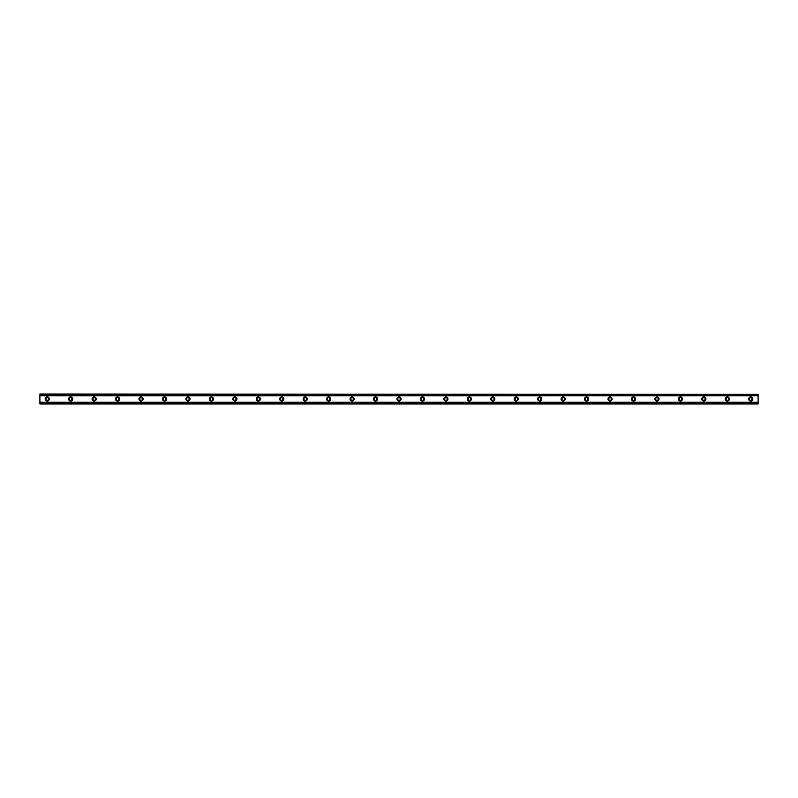 <?xml version="1.0" encoding="UTF-8"?>
<svg xmlns="http://www.w3.org/2000/svg" width="798" height="798" viewBox="0 0 798 798"><rect width="100%" height="100%" fill="white"/><g stroke="black" fill="none" stroke-linecap="round" stroke-linejoin="round"><path stroke-width="1.2" d="M47.232 400.317A1.317 1.317 0 0 1 45.905 399A1.317 1.317 0 0 1 47.232 397.683A1.317 1.317 0 0 1 48.548 399A1.317 1.317 0 0 1 47.232 400.317M750.768 400.317A1.317 1.317 0 0 1 749.452 399A1.317 1.317 0 0 1 750.768 397.683A1.317 1.317 0 0 1 752.095 399A1.317 1.317 0 0 1 750.768 400.317M727.317 400.317A1.317 1.317 0 0 1 726 399A1.317 1.317 0 0 1 727.317 397.683A1.317 1.317 0 0 1 728.644 399A1.317 1.317 0 0 1 727.317 400.317M703.866 400.317A1.317 1.317 0 0 1 702.549 399A1.317 1.317 0 0 1 703.866 397.683A1.317 1.317 0 0 1 705.193 399A1.317 1.317 0 0 1 703.866 400.317M680.415 400.317A1.317 1.317 0 0 1 679.098 399A1.317 1.317 0 0 1 680.415 397.683A1.317 1.317 0 0 1 681.731 399A1.317 1.317 0 0 1 680.415 400.317M656.963 400.317A1.317 1.317 0 0 1 655.647 399A1.317 1.317 0 0 1 656.963 397.683A1.317 1.317 0 0 1 658.28 399A1.317 1.317 0 0 1 656.963 400.317M633.512 400.317A1.317 1.317 0 0 1 632.196 399A1.317 1.317 0 0 1 633.512 397.683A1.317 1.317 0 0 1 634.829 399A1.317 1.317 0 0 1 633.512 400.317M610.061 400.317A1.317 1.317 0 0 1 608.744 399A1.317 1.317 0 0 1 610.061 397.683A1.317 1.317 0 0 1 611.378 399A1.317 1.317 0 0 1 610.061 400.317M586.61 400.317A1.317 1.317 0 0 1 585.293 399A1.317 1.317 0 0 1 586.61 397.683A1.317 1.317 0 0 1 587.927 399A1.317 1.317 0 0 1 586.61 400.317M563.159 400.317A1.317 1.317 0 0 1 561.842 399A1.317 1.317 0 0 1 563.159 397.683A1.317 1.317 0 0 1 564.475 399A1.317 1.317 0 0 1 563.159 400.317M539.707 400.317A1.317 1.317 0 0 1 538.391 399A1.317 1.317 0 0 1 539.707 397.683A1.317 1.317 0 0 1 541.024 399A1.317 1.317 0 0 1 539.707 400.317M516.256 400.317A1.317 1.317 0 0 1 514.939 399A1.317 1.317 0 0 1 516.256 397.683A1.317 1.317 0 0 1 517.573 399A1.317 1.317 0 0 1 516.256 400.317M492.805 400.317A1.317 1.317 0 0 1 491.488 399A1.317 1.317 0 0 1 492.805 397.683A1.317 1.317 0 0 1 494.122 399A1.317 1.317 0 0 1 492.805 400.317M469.354 400.317A1.317 1.317 0 0 1 468.037 399A1.317 1.317 0 0 1 469.354 397.683A1.317 1.317 0 0 1 470.67 399A1.317 1.317 0 0 1 469.354 400.317M445.902 400.317A1.317 1.317 0 0 1 444.586 399A1.317 1.317 0 0 1 445.902 397.683A1.317 1.317 0 0 1 447.219 399A1.317 1.317 0 0 1 445.902 400.317M422.451 400.317A1.317 1.317 0 0 1 421.135 399A1.317 1.317 0 0 1 422.451 397.683A1.317 1.317 0 0 1 423.768 399A1.317 1.317 0 0 1 422.451 400.317M399 400.317A1.317 1.317 0 0 1 397.683 399A1.317 1.317 0 0 1 399 397.683A1.317 1.317 0 0 1 400.317 399A1.317 1.317 0 0 1 399 400.317M375.549 400.317A1.317 1.317 0 0 1 374.232 399A1.317 1.317 0 0 1 375.549 397.683A1.317 1.317 0 0 1 376.865 399A1.317 1.317 0 0 1 375.549 400.317M352.098 400.317A1.317 1.317 0 0 1 350.781 399A1.317 1.317 0 0 1 352.098 397.683A1.317 1.317 0 0 1 353.414 399A1.317 1.317 0 0 1 352.098 400.317M328.646 400.317A1.317 1.317 0 0 1 327.33 399A1.317 1.317 0 0 1 328.646 397.683A1.317 1.317 0 0 1 329.963 399A1.317 1.317 0 0 1 328.646 400.317M305.195 400.317A1.317 1.317 0 0 1 303.878 399A1.317 1.317 0 0 1 305.195 397.683A1.317 1.317 0 0 1 306.512 399A1.317 1.317 0 0 1 305.195 400.317M281.744 400.317A1.317 1.317 0 0 1 280.427 399A1.317 1.317 0 0 1 281.744 397.683A1.317 1.317 0 0 1 283.061 399A1.317 1.317 0 0 1 281.744 400.317M258.293 400.317A1.317 1.317 0 0 1 256.976 399A1.317 1.317 0 0 1 258.293 397.683A1.317 1.317 0 0 1 259.609 399A1.317 1.317 0 0 1 258.293 400.317M234.841 400.317A1.317 1.317 0 0 1 233.525 399A1.317 1.317 0 0 1 234.841 397.683A1.317 1.317 0 0 1 236.158 399A1.317 1.317 0 0 1 234.841 400.317M211.39 400.317A1.317 1.317 0 0 1 210.073 399A1.317 1.317 0 0 1 211.39 397.683A1.317 1.317 0 0 1 212.707 399A1.317 1.317 0 0 1 211.39 400.317M187.939 400.317A1.317 1.317 0 0 1 186.622 399A1.317 1.317 0 0 1 187.939 397.683A1.317 1.317 0 0 1 189.256 399A1.317 1.317 0 0 1 187.939 400.317M164.488 400.317A1.317 1.317 0 0 1 163.171 399A1.317 1.317 0 0 1 164.488 397.683A1.317 1.317 0 0 1 165.804 399A1.317 1.317 0 0 1 164.488 400.317M141.037 400.317A1.317 1.317 0 0 1 139.72 399A1.317 1.317 0 0 1 141.037 397.683A1.317 1.317 0 0 1 142.353 399A1.317 1.317 0 0 1 141.037 400.317M117.585 400.317A1.317 1.317 0 0 1 116.269 399A1.317 1.317 0 0 1 117.585 397.683A1.317 1.317 0 0 1 118.902 399A1.317 1.317 0 0 1 117.585 400.317M94.134 400.317A1.317 1.317 0 0 1 92.807 399A1.317 1.317 0 0 1 94.134 397.683A1.317 1.317 0 0 1 95.451 399A1.317 1.317 0 0 1 94.134 400.317M70.683 400.317A1.317 1.317 0 0 1 69.356 399A1.317 1.317 0 0 1 70.683 397.683A1.317 1.317 0 0 1 72 399A1.317 1.317 0 0 1 70.683 400.317M47.232 396.945A2.055 2.055 0 0 0 45.177 399A2.055 2.055 0 0 0 47.232 401.055A2.055 2.055 0 0 0 49.276 399A2.055 2.055 0 0 0 47.232 396.945M750.768 396.945A2.055 2.055 0 0 0 748.724 399A2.055 2.055 0 0 0 750.768 401.055A2.055 2.055 0 0 0 752.823 399A2.055 2.055 0 0 0 750.768 396.945M727.317 396.945A2.055 2.055 0 0 0 725.272 399A2.055 2.055 0 0 0 727.317 401.055A2.055 2.055 0 0 0 729.372 399A2.055 2.055 0 0 0 727.317 396.945M703.866 396.945A2.055 2.055 0 0 0 701.821 399A2.055 2.055 0 0 0 703.866 401.055A2.055 2.055 0 0 0 705.921 399A2.055 2.055 0 0 0 703.866 396.945M680.415 396.945A2.055 2.055 0 0 0 678.37 399A2.055 2.055 0 0 0 680.415 401.055A2.055 2.055 0 0 0 682.47 399A2.055 2.055 0 0 0 680.415 396.945M656.963 396.945A2.055 2.055 0 0 0 654.919 399A2.055 2.055 0 0 0 656.963 401.055A2.055 2.055 0 0 0 659.018 399A2.055 2.055 0 0 0 656.963 396.945M633.512 396.945A2.055 2.055 0 0 0 631.457 399A2.055 2.055 0 0 0 633.512 401.055A2.055 2.055 0 0 0 635.567 399A2.055 2.055 0 0 0 633.512 396.945M610.061 396.945A2.055 2.055 0 0 0 608.006 399A2.055 2.055 0 0 0 610.061 401.055A2.055 2.055 0 0 0 612.116 399A2.055 2.055 0 0 0 610.061 396.945M586.61 396.945A2.055 2.055 0 0 0 584.555 399A2.055 2.055 0 0 0 586.61 401.055A2.055 2.055 0 0 0 588.665 399A2.055 2.055 0 0 0 586.61 396.945M563.159 396.945A2.055 2.055 0 0 0 561.104 399A2.055 2.055 0 0 0 563.159 401.055A2.055 2.055 0 0 0 565.213 399A2.055 2.055 0 0 0 563.159 396.945M539.707 396.945A2.055 2.055 0 0 0 537.653 399A2.055 2.055 0 0 0 539.707 401.055A2.055 2.055 0 0 0 541.762 399A2.055 2.055 0 0 0 539.707 396.945M516.256 396.945A2.055 2.055 0 0 0 514.201 399A2.055 2.055 0 0 0 516.256 401.055A2.055 2.055 0 0 0 518.311 399A2.055 2.055 0 0 0 516.256 396.945M492.805 396.945A2.055 2.055 0 0 0 490.75 399A2.055 2.055 0 0 0 492.805 401.055A2.055 2.055 0 0 0 494.86 399A2.055 2.055 0 0 0 492.805 396.945M469.354 396.945A2.055 2.055 0 0 0 467.299 399A2.055 2.055 0 0 0 469.354 401.055A2.055 2.055 0 0 0 471.409 399A2.055 2.055 0 0 0 469.354 396.945M445.902 396.945A2.055 2.055 0 0 0 443.848 399A2.055 2.055 0 0 0 445.902 401.055A2.055 2.055 0 0 0 447.957 399A2.055 2.055 0 0 0 445.902 396.945M422.451 396.945A2.055 2.055 0 0 0 420.396 399A2.055 2.055 0 0 0 422.451 401.055A2.055 2.055 0 0 0 424.506 399A2.055 2.055 0 0 0 422.451 396.945M399 396.945A2.055 2.055 0 0 0 396.945 399A2.055 2.055 0 0 0 399 401.055A2.055 2.055 0 0 0 401.055 399A2.055 2.055 0 0 0 399 396.945M375.549 396.945A2.055 2.055 0 0 0 373.494 399A2.055 2.055 0 0 0 375.549 401.055A2.055 2.055 0 0 0 377.604 399A2.055 2.055 0 0 0 375.549 396.945M352.098 396.945A2.055 2.055 0 0 0 350.043 399A2.055 2.055 0 0 0 352.098 401.055A2.055 2.055 0 0 0 354.152 399A2.055 2.055 0 0 0 352.098 396.945M328.646 396.945A2.055 2.055 0 0 0 326.591 399A2.055 2.055 0 0 0 328.646 401.055A2.055 2.055 0 0 0 330.701 399A2.055 2.055 0 0 0 328.646 396.945M305.195 396.945A2.055 2.055 0 0 0 303.14 399A2.055 2.055 0 0 0 305.195 401.055A2.055 2.055 0 0 0 307.25 399A2.055 2.055 0 0 0 305.195 396.945M281.744 396.945A2.055 2.055 0 0 0 279.689 399A2.055 2.055 0 0 0 281.744 401.055A2.055 2.055 0 0 0 283.799 399A2.055 2.055 0 0 0 281.744 396.945M258.293 396.945A2.055 2.055 0 0 0 256.238 399A2.055 2.055 0 0 0 258.293 401.055A2.055 2.055 0 0 0 260.348 399A2.055 2.055 0 0 0 258.293 396.945M234.841 396.945A2.055 2.055 0 0 0 232.787 399A2.055 2.055 0 0 0 234.841 401.055A2.055 2.055 0 0 0 236.896 399A2.055 2.055 0 0 0 234.841 396.945M211.39 396.945A2.055 2.055 0 0 0 209.335 399A2.055 2.055 0 0 0 211.39 401.055A2.055 2.055 0 0 0 213.445 399A2.055 2.055 0 0 0 211.39 396.945M187.939 396.945A2.055 2.055 0 0 0 185.884 399A2.055 2.055 0 0 0 187.939 401.055A2.055 2.055 0 0 0 189.994 399A2.055 2.055 0 0 0 187.939 396.945M164.488 396.945A2.055 2.055 0 0 0 162.433 399A2.055 2.055 0 0 0 164.488 401.055A2.055 2.055 0 0 0 166.543 399A2.055 2.055 0 0 0 164.488 396.945M141.037 396.945A2.055 2.055 0 0 0 138.982 399A2.055 2.055 0 0 0 141.037 401.055A2.055 2.055 0 0 0 143.081 399A2.055 2.055 0 0 0 141.037 396.945M117.585 396.945A2.055 2.055 0 0 0 115.53 399A2.055 2.055 0 0 0 117.585 401.055A2.055 2.055 0 0 0 119.63 399A2.055 2.055 0 0 0 117.585 396.945M94.134 396.945A2.055 2.055 0 0 0 92.079 399A2.055 2.055 0 0 0 94.134 401.055A2.055 2.055 0 0 0 96.179 399A2.055 2.055 0 0 0 94.134 396.945M70.683 396.945A2.055 2.055 0 0 0 68.628 399A2.055 2.055 0 0 0 70.683 401.055A2.055 2.055 0 0 0 72.728 399A2.055 2.055 0 0 0 70.683 396.945M39.9 403.628L39.9 402.242L758.1 402.242L758.1 403.988L39.9 403.988L758.1 403.628M39.9 394.372L758.1 394.372L39.9 394.013L39.9 402.242M758.1 394.372L758.1 402.242M758.1 403.379L39.9 403.379M39.9 395.758L758.1 395.758M39.9 394.621L758.1 394.621"/></g></svg>
